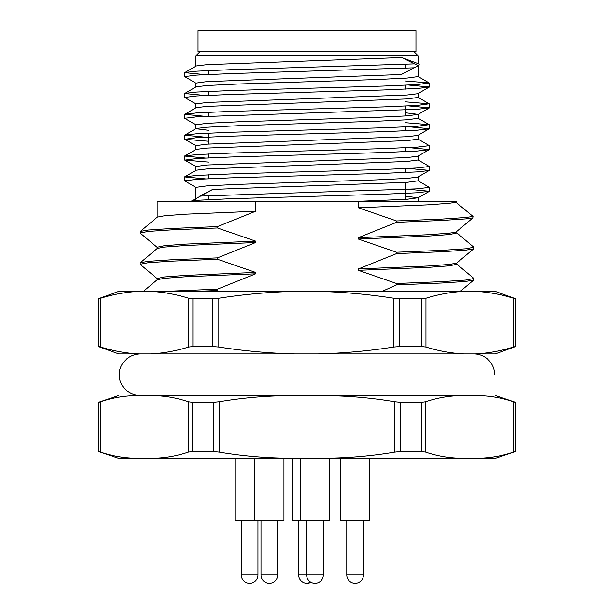 <?xml version="1.0" encoding="UTF-8"?>
<svg xmlns="http://www.w3.org/2000/svg" width="614" height="614" viewBox="0 0 614 614"><rect width="100%" height="100%" fill="white"/><g stroke="black" fill="none" stroke-linecap="round" stroke-linejoin="round"><path stroke-width="0.92" d="M98.816 402.293L98.816 451.513L98.816 402.293L100.558 401.725C111.802 397.941 123.122 395.915 134.527 395.623L255.662 395.623M213.258 402.293L192.558 402.293L192.558 451.513L213.258 451.513L213.258 402.293L219.175 401.725C241.701 397.941 264.342 395.907 287.114 395.623L479.473 395.623C490.878 395.915 502.198 397.941 513.442 401.725L515.184 402.293L513.442 401.725L513.442 452.088C502.198 455.864 490.878 457.898 479.473 458.182L495.728 458.182L515.53 451.513L515.184 402.293L515.53 451.513M421.442 402.293L400.742 402.293L400.742 451.513L421.442 451.513L421.442 402.293L425.625 401.725C436.861 397.941 448.182 395.915 459.587 395.623M425.625 401.725L425.625 452.088C436.861 455.864 448.182 457.898 459.587 458.182L479.473 458.182M100.558 401.725L100.558 452.088C111.802 455.864 123.122 457.898 134.527 458.182L154.413 458.182C165.818 457.898 177.139 455.864 188.375 452.088L188.375 401.725L192.558 402.293M157.169 395.623L154.413 395.623C165.818 395.915 177.139 397.941 188.375 401.725M219.175 401.725L219.175 452.088C241.701 455.864 264.342 457.898 287.114 458.182L326.886 458.182C349.704 457.89 372.345 455.857 394.825 452.088L394.825 401.725L400.742 402.293M326.886 395.623C349.704 395.915 372.345 397.949 394.825 401.725M154.413 458.182L287.114 458.182M98.47 451.513L118.272 458.182L134.527 458.182M326.886 458.182L459.587 458.182M413.874 51.553L418.042 55.72L195.958 55.72L195.958 66.066M418.042 55.72L418.042 63.633L401.694 57.547L206.956 64.662L196.104 65.982L184.676 72.667L205.337 74.624M418.042 65.13L418.042 76.573L407.044 78.062L376.236 79.551L237.764 84.026L206.956 85.515L196.104 86.835L184.676 93.52L205.337 95.477M413.276 68.277L401.272 74.509L206.956 81.601L195.958 83.09L195.958 86.919M418.042 93.52L418.042 97.426L407.044 98.915L206.956 106.368L196.104 107.688L184.676 114.373L205.337 116.33M408.663 85.047L429.324 87.004L417.896 93.689L407.044 95.009L206.956 102.454L195.958 103.943L195.958 107.772M405.532 112.784L418.042 114.373L418.042 118.279L407.044 119.768L376.236 121.257L237.764 125.732L206.956 127.221L196.104 128.541L184.676 135.226L205.337 137.183M418.042 114.373L407.044 115.862L376.236 117.351L237.764 121.818L206.956 123.307L195.958 124.795L195.958 128.625M418.042 135.226L418.042 139.132L407.044 140.621L206.956 148.074L196.104 149.394L184.676 156.079L205.337 158.036M195.958 128.71L208.468 130.298M408.663 126.753L429.324 128.71L417.896 135.395L407.044 136.715L206.956 144.16L195.958 145.648L195.958 149.478M418.042 156.079L418.042 159.985L407.044 161.474L206.956 168.927L196.104 170.247L184.676 176.932L205.337 178.881M408.663 147.606L429.324 149.563L417.896 156.248L407.044 157.568L206.956 165.012L195.958 166.501L195.958 170.331M418.042 176.932L418.042 180.838L407.044 182.327L212.728 189.419L190.332 201.691M408.663 168.459L429.324 170.416L417.896 177.101L407.044 178.421L376.236 179.91L237.764 184.377L206.956 185.865L195.958 187.354L195.958 198.238M405.532 196.196L418.042 197.785L418.042 201.691M193.402 200.433L195.95 198.829L195.958 200.256M200.724 195.659L212.728 189.419M418.042 197.785L407.044 199.274L349.512 201.691M456.831 262.969L456.831 264.25L449.494 265.816L428.211 267.382L358.338 270.329L396.537 283.507L396.537 284.888L382.161 291.358M456.709 232.775L473.824 247.235L473.716 248.785L456.709 263.068L449.494 264.434L428.211 266L358.338 268.955L358.338 270.329M456.831 203.011L456.831 201.691L157.169 201.691L157.169 217.233M255.662 201.691L255.662 211.254L185.789 214.202L164.506 215.767L157.291 217.141L140.176 231.593L140.284 233.151L157.291 247.427M157.169 279.792L157.169 278.51L164.506 276.945L185.789 275.387L255.662 272.432L217.463 259.254L217.463 257.872L255.662 242.53L255.662 241.156L185.789 244.103L164.506 245.669L157.169 247.235L157.169 248.517M255.662 242.53L185.789 245.485L164.506 247.051L157.291 248.417L140.176 262.876L140.284 264.427L157.291 278.71M255.662 272.432L255.662 273.813L185.789 276.76L164.506 278.326L157.291 279.692L143.4 291.358M358.338 201.691L358.338 207.77L396.537 220.956L396.537 222.329L358.338 237.672L358.338 239.053L396.537 252.231L396.537 253.613L358.338 268.955M396.537 220.956L441.965 219.083L465.658 217.517L473.018 216.443L455.903 202.244L449.494 203.257L428.211 204.823L358.338 207.77M456.824 218.223L456.801 219.597L456.831 218.223M472.987 217.832L455.895 232.146L449.494 233.159L428.211 234.725L358.338 237.672M456.831 231.371L456.831 232.975L449.494 234.533L428.211 236.098L358.338 239.053M456.709 264.058L473.716 278.334L473.716 280.068L465.658 281.458L441.965 283.016L396.537 284.888M473.824 278.51L465.658 280.076L441.965 281.642L396.537 283.507M473.716 248.785L465.658 250.174L441.965 251.74L396.537 253.613M473.824 247.235L465.658 248.8L441.965 250.358L396.537 252.231M165.703 291.358L217.463 289.156L217.463 290.529L195.352 291.358M217.463 259.254L172.035 261.127L148.342 262.685L140.176 264.25M217.463 257.872L172.035 259.745L148.342 261.311L140.284 262.7M140.284 231.417L148.342 230.027L172.035 228.462L217.463 226.597L217.463 227.978L172.035 229.843L148.342 231.409L140.176 232.975M473.018 217.816L465.658 218.899L441.965 220.464L396.537 222.329M217.463 226.597L255.662 211.254M217.463 289.156L255.662 273.813M255.662 241.156L217.463 227.978M401.272 74.509L414.166 67.816L230.734 73.596L196.787 75.085L184.676 76.573L196.104 83.258M429.194 87.157L417.213 88.493L383.266 89.982L230.734 94.449L196.787 95.938L184.676 97.426L196.104 104.111M408.663 105.9L429.324 107.857L417.213 109.346L196.787 116.79L184.676 118.279L196.104 124.964M429.194 128.863L417.213 130.199L383.266 131.688L230.734 136.154L196.787 137.643L184.806 139.286L208.468 141.235M429.194 149.716L417.213 151.052L383.266 152.541L230.734 157.007L196.787 158.496L184.806 160.139L208.468 162.088M429.194 170.569L417.213 171.905L383.266 173.394L230.734 177.86L196.787 179.349L184.676 180.838L196.104 187.523M408.663 189.312L429.324 191.269L417.213 192.758L383.266 194.247L230.734 198.713L192.021 200.532M414.166 67.816L418.295 65.552L414.481 63.887L230.734 69.689L196.787 71.178L184.806 72.513M405.532 80.987L429.194 82.936L417.213 84.578L383.266 86.067L230.734 90.542L196.787 92.031L184.806 93.366M405.532 101.84L429.194 103.789L417.213 105.431L383.266 106.92L230.734 111.395L196.787 112.884L184.806 114.219M405.532 122.693L429.194 124.642L417.213 126.284L383.266 127.773L230.734 132.248L196.787 133.737L184.806 135.072M417.896 138.964L429.324 145.648L417.213 147.137L383.266 148.626L230.734 153.101L196.787 154.59L184.806 155.925M417.896 159.817L429.324 166.501L417.213 167.99L383.266 169.479L230.734 173.954L196.787 175.443L184.806 176.778M417.896 180.669L429.324 187.354L417.213 188.843L199.834 196.112M414.481 63.887L401.694 57.547M417.996 63.603L419.224 64.37L418.295 65.552M208.468 199.588L208.468 195.682M208.468 178.735L208.468 174.829M208.468 157.882L208.468 153.976M208.468 144.06L208.468 133.123M208.468 116.176L208.468 112.27M208.468 95.323L208.468 91.417M208.468 74.471L208.468 70.564M100.558 452.088L98.816 451.513L100.558 452.088M515.184 451.513L513.442 452.088M400.742 451.513L394.825 452.088M425.625 452.088L421.442 451.513M192.558 451.513L188.375 452.088M219.175 452.088L213.258 451.513M307 51.553L198.046 51.553L198.046 30.7L415.954 30.7L415.954 51.553L307 51.553M310.991 582.279L307 583.3A8.343 8.343 0 0 0 310.991 582.279M292.402 458.182L292.402 520.741L329.58 520.741L329.58 458.182M494.677 374.77A20.853 20.853 0 0 0 473.831 353.917M98.47 346.557L98.885 346.557L98.885 298.726L98.47 298.726L98.47 346.557L118.817 353.917L495.183 353.917L515.53 346.557L513.411 347.033L513.411 298.25C500.809 294.306 488.099 292.003 475.282 291.358L495.183 291.358L515.53 298.726L515.161 346.557M98.47 298.726L118.817 291.358L475.282 291.358M139.033 291.358C126.162 292.011 113.367 294.306 100.658 298.25L100.658 347.033C113.329 350.978 126.123 353.273 139.033 353.917M150.315 353.917C163.194 353.273 175.988 350.978 188.69 347.033L188.69 298.25C176.018 294.306 163.224 292.011 150.315 291.358M212.904 298.726L192.888 298.726L192.888 346.557L212.904 346.557L212.904 298.726L218.83 298.25L218.83 347.033C244.011 350.978 269.431 353.273 295.088 353.917M295.088 291.358C269.5 292.011 244.08 294.306 218.83 298.25M317.499 353.917C343.088 353.273 368.507 350.978 393.758 347.033L393.758 298.25C368.577 294.306 343.149 292.011 317.499 291.358M399.691 346.557L421.772 346.557L421.772 298.726L399.691 298.726L399.691 346.557L393.758 347.033M475.282 353.917C488.046 353.273 500.763 350.978 513.411 347.033M464.077 291.358C451.313 292.003 438.603 294.298 425.947 298.25L425.947 347.033C438.549 350.978 451.259 353.273 464.077 353.917M98.885 298.726L100.658 298.25M188.69 298.25L192.888 298.726M421.772 298.726L425.947 298.25M393.758 298.25L399.691 298.726M513.411 298.25L515.161 298.726M100.658 347.033L98.885 346.557M192.888 346.557L188.69 347.033M218.83 347.033L212.904 346.557M425.947 347.033L421.772 346.557M340.524 520.741L340.524 458.182L340.524 520.741L369.72 520.741L369.72 458.182M235.024 458.182L235.024 520.741L283.952 520.741L283.952 458.182M306.647 520.741L306.647 574.957A8.343 8.343 0 0 0 314.982 583.3A8.343 8.343 0 0 0 323.325 574.957L298.657 574.957A8.343 8.343 0 0 0 307 583.3M363.219 574.957L346.78 574.957A8.343 8.343 0 0 0 355.122 583.3A8.343 8.343 0 0 0 363.457 574.957L363.219 574.957M277.436 574.957L261.019 574.957A8.343 8.343 0 0 0 269.354 583.3A8.343 8.343 0 0 0 277.697 574.957L277.436 574.957M256.959 574.957L241.279 574.957A8.343 8.343 0 0 0 249.622 583.3A8.343 8.343 0 0 0 257.964 574.957L256.959 574.957M460.27 291.358L473.716 280.068M200.126 51.553L195.958 55.72M429.194 108.01L417.896 114.542M184.806 139.286L196.104 145.817M184.806 160.139L196.104 166.67M429.194 191.422L417.896 197.954M417.896 76.405L429.194 82.936M417.896 97.258L429.194 103.789M417.896 118.111L429.194 124.642M184.676 72.667L184.676 76.573M184.676 93.52L184.676 97.426M184.676 114.373L184.676 118.279M184.676 135.226L184.676 139.132M184.676 156.079L184.676 159.985M184.676 176.932L184.676 180.838M429.324 83.09L429.324 87.004M429.324 103.943L429.324 107.857M429.324 124.795L429.324 128.71M429.324 145.648L429.324 149.563M429.324 166.501L429.324 170.416M429.324 187.354L429.324 191.269M405.532 199.373L405.532 182.427M405.532 172.519L405.532 168.604M405.532 151.666L405.532 147.751M405.532 130.813L405.532 126.898M405.532 115.962L405.532 106.045M405.532 89.107L405.532 85.192M405.532 68.254L405.532 64.34M98.47 402.293L118.272 395.623M515.53 402.293L495.728 395.623M298.657 520.741L298.657 574.957M140.176 395.623C125.993 395.17 118.54 382.783 119.323 374.77C118.54 366.765 125.993 354.378 140.176 353.917M154.413 395.623L287.114 395.623M515.53 298.726L515.53 346.557M346.78 520.741L346.78 574.957A8.343 8.343 0 0 0 355.122 583.3A8.343 8.343 0 0 0 363.457 574.957L363.457 520.741M323.325 520.741L323.325 574.957M300.392 458.182L300.392 520.741M261.019 520.741L261.019 574.957M277.697 520.741L277.697 574.957M254.764 458.182L254.764 520.741M241.279 520.741L241.279 574.957M257.964 520.741L257.964 574.957"/></g></svg>
